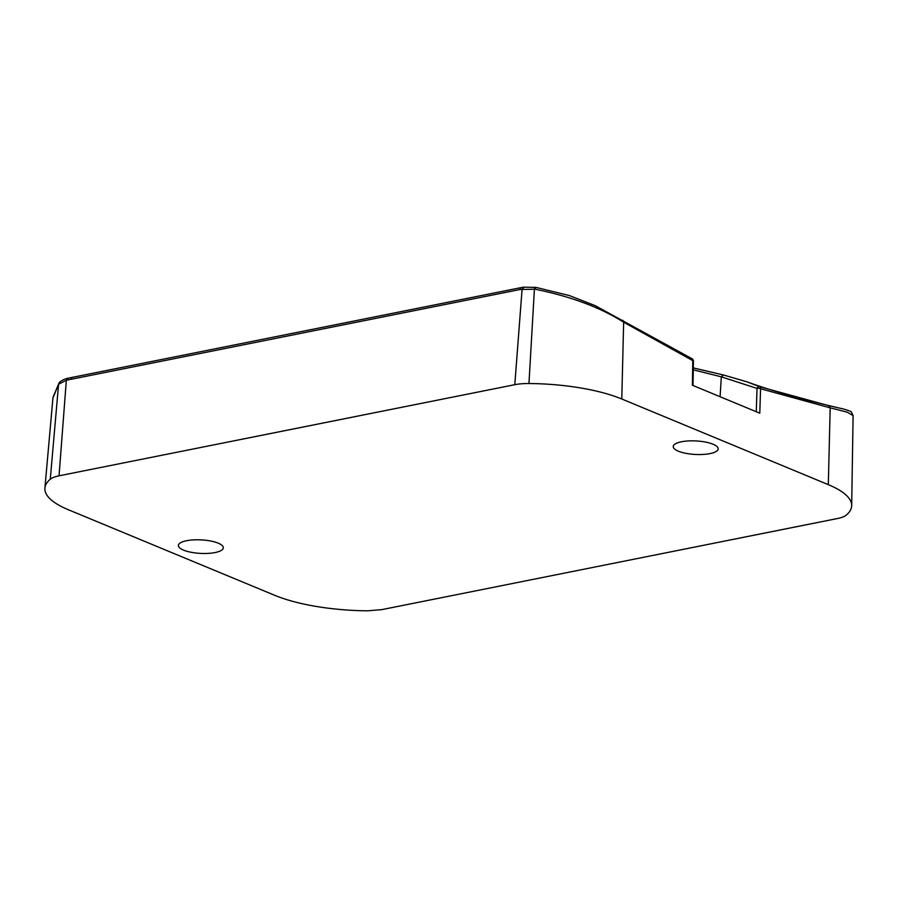 <?xml version="1.0" encoding="UTF-8"?>
<svg xmlns="http://www.w3.org/2000/svg" width="898" height="898" viewBox="0 0 898 898"><rect width="100%" height="100%" fill="white"/><g stroke="black" fill="none" stroke-linecap="round" stroke-linejoin="round"><path stroke-width="1.35" d="M693.312 367.956L723.204 374.915M693.02 385.5L693.424 361.209A2.817 0.887 -179.1 0 0 692.785 360.637L692.38 385.231L759.787 413.192L760.572 388.744L830.179 407.849L828.674 405.638L759.416 386.656L747.226 381.919L723.35 374.937L693.312 367.922M828.674 405.638L842.111 408.702M693.278 369.841L721.319 376.823L757.014 388.419L756.273 411.733M723.474 374.982L721.319 376.823L720.095 396.725M622.92 320.317L623.65 322.202L692.785 360.637A2.817 1.998 116.3 0 0 691.853 358.639L595.127 305.634L569.354 295.554L535.915 287.382L523.388 287.18M840.292 408.264C842.986 408.669 852.157 411.565 851.36 412.059L853.1 415.594L851.686 505.596A102.978 30.97 3 0 0 828.315 484.651L621.786 399.004A102.978 30.97 3 0 0 528.956 383.525A28.231 8.486 3 0 0 514.79 384.692L59.044 475.817A28.085 8.441 3 0 0 50.277 479.229L58.583 384.243L52.937 397.971L44.9 488.063A102.978 30.97 3 0 1 50.277 479.229M621.786 399.004L623.65 322.202C600.302 307.43 570.791 296.441 535.118 289.212L520.088 289.504L66.34 380.236L59.044 475.817M44.9 488.063A102.978 30.97 3 0 0 68.237 509.682L274.766 595.329A102.978 30.97 3 0 0 367.596 610.82M851.686 505.596A102.978 30.97 3 0 1 846.275 515.104A28.231 8.486 3 0 1 837.508 518.516L381.751 609.641L367.585 610.82M713.068 444.229A22.506 6.769 -177 0 0 688.295 440.952A22.506 6.769 -177 0 0 673.231 446.519A22.506 6.769 -177 0 0 678.327 451.166A22.506 6.769 -177 0 0 703.1 454.444A22.506 6.769 -177 0 0 718.164 448.877A22.506 6.769 -177 0 0 713.068 444.229M183.484 550.104A22.506 6.769 -177 0 0 208.257 553.381A22.506 6.769 -177 0 0 223.321 547.814A22.506 6.769 -177 0 0 218.214 543.167A22.506 6.769 -177 0 0 193.44 539.889A22.506 6.769 -177 0 0 178.376 545.456A22.506 6.769 -177 0 0 183.484 550.104M853.1 415.594L847.252 412.171L830.179 407.849L828.315 484.651M760.572 388.744A2.817 0.932 -178.2 0 0 757.014 388.419A2.817 1.605 113 0 1 759.416 386.656L759.416 386.656A2.817 2.088 -71.4 0 1 760.572 388.744M59.088 382.986L58.583 384.243L66.34 380.236L68.226 378.417M59.066 382.952L58.662 384.153M528.956 383.525L534.411 289.1L535.152 287.27M535.118 289.212L535.915 287.382M691.797 358.605A2.817 1.998 116.3 0 1 691.853 358.639A2.817 2.817 0 0 1 693.424 361.209M59.133 382.918C59.953 381.201 65.588 378.485 67.552 378.35L72.57 377.295A2.817 1.74 78.7 0 0 71.335 379.214M514.79 384.692L522.097 289.122L524.073 287.281M523.467 287.192L521.356 287.584A2.817 1.74 -101.3 0 1 521.525 287.551M520.088 289.504A2.817 1.74 -101.3 0 1 521.311 287.573A2.817 1.74 -101.3 0 1 521.356 287.562M747.226 381.919C770.327 390.383 800.41 398.948 837.464 407.613M747.203 381.919L723.339 374.937M53.004 397.286L59.055 383.019M521.311 287.573L72.57 377.295"/></g></svg>
